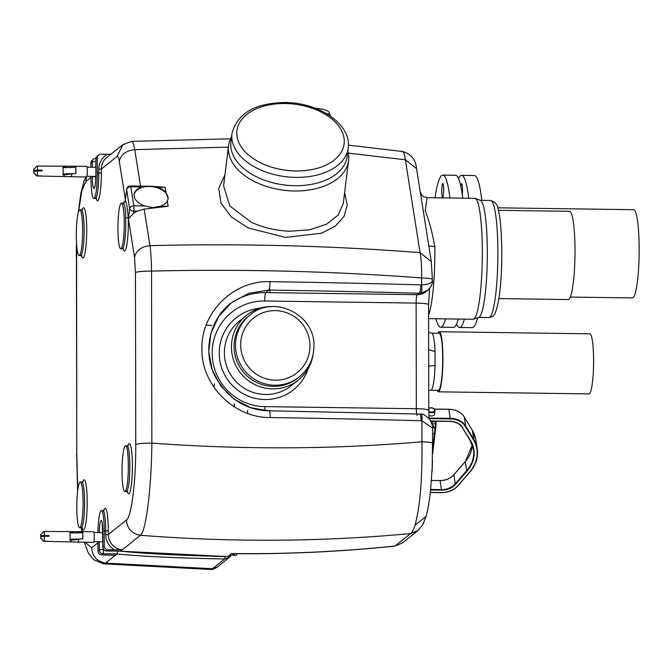 <?xml version="1.0" encoding="UTF-8"?>
<svg xmlns="http://www.w3.org/2000/svg" width="672" height="672" viewBox="0 0 672 672"><rect width="100%" height="100%" fill="white"/><g stroke="black" fill="none" stroke-linecap="round" stroke-linejoin="round"><path stroke-width="1.01" d="M498.926 298.586L568.294 299.552A44.117 6.073 -89.2 0 0 574.199 273.479A44.117 6.073 -89.2 0 0 573.829 226.019A44.117 6.073 -89.2 0 0 569.512 211.319L498.38 210.336M435.044 351.557A28.526 3.923 90.8 0 0 431.634 333.152L439.16 333.262A28.526 3.923 90.8 0 1 442.68 362.494A28.526 3.923 90.8 0 1 438.371 390.306L430.844 390.197A28.526 3.923 -89.2 0 0 435.07 365.686L435.044 351.557L428.669 349.726M437.867 333.245A30.047 4.133 90.8 0 1 439.186 331.741L589.856 333.824A30.047 4.133 90.8 0 1 593.561 364.619A30.047 4.133 90.8 0 1 589.025 393.91L438.354 391.826A30.047 4.133 90.8 0 1 437.077 390.289M439.186 331.741A30.047 4.133 90.8 0 1 442.89 362.536A30.047 4.133 90.8 0 1 438.354 391.826M79.187 539.246L69.871 540.271A4.948 0.68 -89.2 0 0 69.989 539.288L82.715 538.927L82.816 533.072L82.849 538.868L82.841 532.846M69.989 539.288A4.948 0.68 -89.2 0 0 69.938 533.014L82.765 532.678L82.782 538.894M93.542 531.779A5.326 0.731 90.8 0 1 93.626 531.745A5.326 0.731 90.8 0 1 94.29 536.777A5.326 0.731 90.8 0 1 93.559 542.363A5.326 0.731 90.8 0 1 93.475 542.388A5.326 0.731 90.8 0 1 93.391 542.354M78.742 539.448A5.326 0.731 90.8 0 1 78.145 542.144A5.326 0.731 90.8 0 1 78.061 542.178L78.061 542.178A5.326 0.731 90.8 0 1 77.969 542.136M71.383 540.254A4.948 0.68 90.8 0 1 70.955 541.666A4.948 0.68 90.8 0 1 70.879 541.699L70.879 541.699A4.948 0.68 90.8 0 1 70.804 541.666M48.93 536.273A4.183 0.58 -89.2 0 0 48.922 535.601L40.916 535.878L40.866 534.442L40.916 535.878M40.765 538.23L40.715 536.794L40.757 538.222L43.789 541.321L48.308 541.38A4.948 0.68 -89.2 0 0 48.359 541.355A4.948 0.68 -89.2 0 0 48.409 541.296L43.89 541.237L40.874 538.146L41.076 536.508L44.512 536.214A4.948 0.68 90.8 0 1 43.89 541.237M43.789 541.321A4.948 0.68 90.8 0 1 43.764 541.321A4.948 0.68 90.8 0 1 43.663 541.271L40.757 538.222M43.789 531.527L40.757 534.526L40.715 536.038L43.562 536.466M41.076 536.508L40.874 538.146M43.924 531.443L48.392 531.502M40.866 534.442L43.873 531.443A4.948 0.68 90.8 0 1 43.898 531.434A4.948 0.68 90.8 0 1 44.512 535.458L41.076 535.752M44.512 536.214L49.031 536.273A4.948 0.68 -89.2 0 0 49.031 535.517L44.512 535.458M69.938 533.014A4.948 0.68 -89.2 0 0 69.854 532.526L77.28 532.955M70.938 531.846A4.948 0.68 90.8 0 1 71.014 531.812A4.948 0.68 90.8 0 1 71.022 531.812A4.948 0.68 90.8 0 1 71.366 532.568M40.757 534.526L40.555 536.164L42.218 536.407M43.571 536.298A4.183 0.58 90.8 0 1 43.588 535.643M78.128 531.56A5.326 0.731 90.8 0 1 78.204 531.527A5.326 0.731 90.8 0 1 78.212 531.527A5.326 0.731 90.8 0 1 78.683 532.896M237.124 553.636A16.355 2.251 -89.2 0 1 236.334 555.299A16.355 2.251 -89.2 0 1 236.082 555.4L233.444 555.358A16.355 2.251 -89.2 0 0 233.705 555.257A16.355 2.251 -89.2 0 0 234.461 553.711M72.223 173.897L62.916 174.922A4.948 0.68 -89.2 0 0 63.034 173.939L75.76 173.578L75.852 167.723L75.886 173.519L75.877 167.496M63.034 173.939A4.948 0.68 -89.2 0 0 62.983 167.664L75.81 167.328L75.818 173.544M86.587 166.429A5.326 0.731 90.8 0 1 86.663 166.396A5.326 0.731 90.8 0 1 87.326 171.427A5.326 0.731 90.8 0 1 86.604 177.013A5.326 0.731 90.8 0 1 86.52 177.038A5.326 0.731 90.8 0 1 86.436 177.005M71.786 174.098A5.326 0.731 90.8 0 1 71.19 176.795A5.326 0.731 90.8 0 1 71.106 176.828A5.326 0.731 90.8 0 1 71.098 176.828A5.326 0.731 90.8 0 1 71.014 176.786M64.428 174.905A4.948 0.68 90.8 0 1 64 176.316A4.948 0.68 90.8 0 1 63.924 176.35A4.948 0.68 90.8 0 1 63.916 176.35A4.948 0.68 90.8 0 1 63.848 176.316M41.966 170.923A4.183 0.58 -89.2 0 0 41.966 170.251L33.961 170.528L33.911 169.092L33.961 170.528M36.826 175.972A4.948 0.68 90.8 0 1 36.8 175.972A4.948 0.68 90.8 0 1 36.708 175.921L33.793 172.872L33.76 171.444L33.793 172.872L36.826 175.972L41.345 176.03A4.948 0.68 -89.2 0 0 41.404 176.005A4.948 0.68 -89.2 0 0 41.454 175.946L36.935 175.888L33.911 172.796L34.121 171.158L37.556 170.864A4.948 0.68 90.8 0 1 36.935 175.888M36.834 166.177L33.802 169.176L33.76 170.688L36.607 171.116M34.121 171.158L33.911 172.796M36.968 166.093L41.437 166.152M33.911 169.092L36.918 166.085A4.948 0.68 90.8 0 1 36.943 166.085A4.948 0.68 90.8 0 1 37.556 170.108L34.112 170.402M37.556 170.864L42.076 170.923A4.948 0.68 -89.2 0 0 42.076 170.167L37.556 170.108M62.983 167.664A4.948 0.68 -89.2 0 0 62.899 167.177L70.316 167.605M63.983 166.488A4.948 0.68 90.8 0 1 64.058 166.463L64.058 166.463A4.948 0.68 90.8 0 1 64.411 167.219M33.802 169.176L33.6 170.814L35.255 171.058M36.607 170.94A4.183 0.58 90.8 0 1 36.624 170.293M71.173 166.211A5.326 0.731 90.8 0 1 71.249 166.177A5.326 0.731 90.8 0 1 71.257 166.177A5.326 0.731 90.8 0 1 71.719 167.546M462.252 194.544A6.846 0.941 -89.2 0 0 462.454 188.084A6.846 0.941 -89.2 0 0 461.639 183.733A6.846 0.941 -89.2 0 0 460.849 186.396M464.394 319.133A76.062 10.466 90.8 0 1 459.497 327.474A76.062 10.466 90.8 0 1 456.523 324.215M477.616 317.78A76.062 10.466 90.8 0 1 472.298 327.65L459.497 327.474M458.539 178.534A76.062 10.466 90.8 0 1 461.597 175.358A76.062 10.466 90.8 0 1 468.754 198.24M461.597 175.358L474.407 175.535A76.062 10.466 90.8 0 1 481.782 200.323M570.352 297.058L632.453 297.914A44.117 6.073 -89.2 0 0 638.156 274.336A44.117 6.073 -89.2 0 0 638.4 228.732A44.117 6.073 -89.2 0 0 633.671 209.689L497.675 207.808M344.602 192.688L347.239 205.002L344.03 216.485L335.261 226.145L321.703 233.184L285.524 237.426L248.346 227.984L231.269 216.838L220.954 203.087L218.753 188.412L224.952 174.737M347.819 151.175A60.472 37.321 -173 0 1 348.566 160.625L343.291 203.297L338.15 215.099L326.449 224.255L309.582 229.807L289.565 231.218C275.755 230.664 262.979 227.665 251.227 222.222L229.757 205.892L223.583 185.825M123.808 202.927A25.099 3.452 90.8 0 1 125.614 201.104L123.278 203.339C124.95 204.817 125.74 209.798 125.647 218.266L128.218 217.526A25.099 3.452 90.8 0 1 128.318 223.238A25.099 3.452 90.8 0 1 123.169 249.052M428.61 318.637L473.13 319.259A60.472 8.324 -89.2 0 0 473.542 319.183A60.472 8.324 -89.2 0 0 482.328 252.101A60.472 8.324 -89.2 0 0 475.213 198.4A60.472 8.324 -89.2 0 0 474.802 198.324L427.291 197.669C421.571 196.056 422.428 196.694 420.185 191.495L427.728 239.064M83.118 502.345A22.823 3.142 90.8 0 1 79.64 527.68A22.823 3.142 90.8 0 1 76.801 507.394A22.823 3.142 90.8 0 1 80.279 482.051A22.823 3.142 90.8 0 1 83.118 502.345M128.344 466.166A22.823 3.142 90.8 0 1 124.874 491.501A22.823 3.142 90.8 0 1 122.035 471.215A22.823 3.142 90.8 0 1 125.504 445.872A22.823 3.142 90.8 0 1 128.344 466.166M82.639 230.21A22.823 3.142 90.8 0 1 79.17 255.553A22.823 3.142 90.8 0 1 76.331 235.259A22.823 3.142 90.8 0 1 79.8 209.916A22.823 3.142 90.8 0 1 82.639 230.21M124.236 223.432A22.823 3.142 90.8 0 1 120.767 248.774A22.823 3.142 90.8 0 1 117.928 228.48A22.823 3.142 90.8 0 1 121.397 203.146A22.823 3.142 90.8 0 1 124.236 223.432M428.812 245.893L434.834 246.716A60.472 8.324 90.8 0 1 434.868 251.446A60.472 8.324 90.8 0 1 428.602 314.882M473.542 319.183L478.825 317.36A58.573 8.064 -89.2 0 0 487.334 252.386A58.573 8.064 -89.2 0 0 480.446 200.374L475.213 198.4M144.866 205.951A17.111 10.559 -173 0 1 134.14 194.46A17.111 10.559 -173 0 1 141.859 186.95L149.386 186.27L157.391 187.169A17.111 10.559 -173 0 1 165.967 192.478L168.118 198.61L167.328 201.071A17.111 10.559 -173 0 1 160.398 206.17L152.771 207.648L144.866 205.951L133.804 205.8L130.788 186.799L141.859 186.95M134.114 194.754A17.111 10.559 -173 0 1 149.36 186.463A17.111 10.559 -173 0 1 168.076 198.929M348.566 160.625A60.472 37.321 -173 0 1 294.538 190.974A60.472 37.321 -173 0 1 228.539 145.782A60.472 37.321 -173 0 1 231.563 136.802M313.11 354.337A41.454 40.799 -128.7 0 1 298.393 380.033A41.454 40.799 -128.7 0 1 254.881 384.594A41.454 40.799 -128.7 0 1 231.437 347.088A41.454 40.799 -128.7 0 1 246.599 315.286A41.454 40.799 -128.7 0 1 274.907 306.566M347.18 156.316A58.573 36.145 -173 0 1 294.857 185.699A58.573 36.145 -173 0 1 230.924 141.935L231.958 133.619A58.573 36.145 -173 0 0 295.882 177.383A58.573 36.145 -173 0 0 348.214 148L347.18 156.316M297.923 377.966A39.556 38.926 -128.7 0 1 256.418 382.326A39.556 38.926 -128.7 0 1 234.041 346.534A39.556 38.926 -128.7 0 1 248.514 316.193L249.984 315.017A39.556 38.926 -128.7 0 0 235.519 345.358A39.556 38.926 -128.7 0 0 257.888 381.15A39.556 38.926 -128.7 0 0 299.401 376.79L297.923 377.966M433.658 408.744A3.805 2.344 -173 0 1 435.002 410.836L434.608 414.044A3.805 2.344 -173 0 1 431.206 415.951A3.805 2.344 -173 0 1 428.879 415.447M441.764 191.075A6.846 0.941 90.8 0 1 442.789 183.473A6.846 0.941 90.8 0 1 443.654 189.563A6.846 0.941 90.8 0 1 442.596 197.165A6.846 0.941 90.8 0 1 441.764 191.075M435.994 318.738A76.062 10.466 -89.2 0 0 440.664 327.214A76.062 10.466 -89.2 0 0 445.561 318.872M440.664 327.214L453.466 327.39A76.062 10.466 -89.2 0 0 458.371 319.049M462.731 198.156A76.062 10.466 -89.2 0 0 455.574 175.274L442.764 175.098A76.062 10.466 -89.2 0 0 434.977 197.77M449.921 197.98A76.062 10.466 -89.2 0 0 442.764 175.098M431.113 421.386L435.431 421.512L436.111 422.117L434.86 421.68L435.431 421.495L436.153 422.419L435.481 421.814L436.162 423.452L435.49 423.889L435.481 421.814L431.306 421.781M432.029 471.072L432.054 471.03A32.273 4.444 -89.2 0 0 432.474 460.673M436.162 423.452L435.49 423.889L436.162 423.452L435.574 428.652L434.902 429.089L435.49 423.889L432.121 423.839M432.718 434.053L435.078 433.087L435.574 428.652L434.902 429.089L432.121 423.847L432.104 421.764M432.718 448.862L434.902 429.089M167.328 201.071L168.151 206.279L144.161 209.076L137.172 211.193A15.212 11.785 171 0 0 133.535 213.385L133.812 211.142A3.805 0.521 -89.2 0 0 133.804 205.8A3.805 2.948 -9 0 0 129.671 208.715L126.655 189.714A3.805 2.344 -173 0 1 126.647 189.302A3.805 3.805 0 0 1 130.477 185.968A3.805 0.521 90.8 0 1 130.788 186.799A3.805 2.948 171 0 0 126.655 189.714L125.404 199.811L126.647 189.302M150.982 186.253L165.144 187.278L165.967 192.478M110.771 154.3L101.018 154.216A3.805 3.746 51.3 0 0 97.264 157.945L97.289 173.057A22.823 3.142 90.8 0 1 93.82 198.4A22.823 3.142 90.8 0 1 90.98 178.105L90.972 176.341M90.955 167.21L90.947 162.994A3.805 3.746 -128.7 0 1 92.341 160.07L93.71 158.978A3.805 3.746 -128.7 0 1 95.97 158.172M229.488 304.307A60.757 59.791 -128.7 0 1 265.751 292.597L417.169 294.689L418.975 293.244L420.638 293.185L427.762 290.346L426.174 291.614A14.456 14.221 -128.7 0 1 417.169 294.689A7.61 1.05 -89.2 0 0 416.136 303.089L264.709 300.997A53.147 52.307 51.3 0 0 212.167 353.086A53.147 52.307 51.3 0 0 264.894 406.627A7.61 1.05 -89.2 0 0 265.079 410.634M420.168 191.411L416.564 168.672L405.35 159.751C404.485 153.418 403.25 150.738 401.638 151.712M427.678 290.405C431.441 286.297 433.028 283.004 432.449 280.526L431.29 261.568L420.084 252.638C331.414 245.734 241.374 243.407 149.965 245.65C141.263 246.616 136.114 250.496 134.518 257.3L128.419 218.812L133.535 213.385M435.07 365.686C430.55 365.686 428.383 366.013 428.56 366.652M420.848 414.128C421.949 414.128 422.302 416.354 421.907 420.798L421.126 420.731C421 416.186 420.353 413.944 419.185 413.994M421.126 420.731A1445.245 161.062 179.9 0 0 270.245 417.547C270.169 413.011 269.791 410.768 269.102 410.827L250.883 407.736L234.326 399.286L221.004 386.257L212.201 369.877L208.74 351.683L210.941 333.362L218.618 316.613L231.025 303.038C210.89 318.133 202.356 349.776 214.166 374.489C227.27 398.328 245.624 410.432 269.228 410.785L421.084 414.103C422.26 413.406 425.242 415.229 430.03 419.588C432.516 425.376 433.415 428.232 432.709 428.165L421.907 420.798L421.94 441.798C333.312 449.383 243.281 449.82 151.847 443.117C143.086 443.15 137.726 443.646 135.769 444.604L135.467 272.563C137.424 271.606 142.783 271.11 151.544 271.076C151.385 260.753 150.864 252.277 149.965 245.65L144.161 209.076M231.025 303.038L248.816 293.261L268.892 290.077L265.751 292.597A7.61 1.05 -89.2 0 0 264.709 300.997M270.245 417.547C233.965 417.967 201.037 385.022 201.936 348.802C200.886 312.589 233.629 280.182 270.01 281.677C269.951 286.322 269.581 289.12 268.892 290.077A1437.635 160.213 -0.1 0 1 418.975 293.244C420.143 292.295 420.781 289.506 420.882 284.861L421.672 284.836C422.075 289.414 421.739 292.194 420.638 293.185M432.314 279.72C432.785 278.83 429.232 278.242 421.655 277.964L421.672 284.836C429.164 284.407 432.709 282.744 432.314 279.846M418.135 530.401L410.592 533.576C321.863 541.842 231.815 542.413 140.448 535.282C146.076 531.266 151.494 487.712 151.847 443.117L151.544 271.076C242.97 268.951 333.01 271.244 421.655 277.964C421.798 267.683 421.268 259.241 420.084 252.638L405.35 159.751L348.281 153.132M125.404 199.811L119.305 161.33C120.893 154.518 126.042 150.637 134.744 149.671L228.371 147.092M140.524 186.102L134.744 149.671C133.585 143.296 132.342 140.608 131.015 141.599M427.056 197.694L425.233 210.823C429.022 220.206 432.222 232.168 434.834 246.716M432.6 443.562C433.07 442.672 429.517 442.084 421.94 441.798C422.402 479.128 420.084 506.948 415.002 525.252C413.658 529.603 412.188 532.375 410.592 533.576L395.06 546L402.394 542.993L395.06 546A1445.245 1422.406 51.3 0 1 231.454 553.585L227.682 556.601L232.428 554.963L227.556 556.601M402.394 542.993L417.925 530.569L422.638 524.958L426.073 516.449L415.002 525.252M104.261 546A3.805 3.746 51.3 0 0 108.032 549.839L106.663 550.931A3.805 3.746 -128.7 0 1 102.892 547.1L104.261 546L104.236 530.888A22.823 3.142 -89.2 0 0 101.396 510.594A22.823 3.142 -89.2 0 0 97.952 532.568M119.305 161.33C118.675 157.5 117.928 155.879 117.062 156.484L122.926 144.581M125.614 201.104C126.79 204.07 127.663 209.546 128.218 217.526M90.972 177.349L85.764 181.524L86.436 177.038M103.799 510.384A25.099 3.452 90.8 0 1 108.318 530.687L108.318 534.5A15.212 14.969 51.3 0 0 122.329 549.78L140.448 535.282C131.88 533.786 127.21 528.696 126.445 520.01C131.468 517.012 135.971 480.824 135.769 444.604M120.481 551.149L122.329 549.78L108.032 549.839M102.866 532.098A3.805 0.42 -0.1 0 1 102.824 532.039A3.805 0.42 -0.1 0 1 102.866 531.98L102.892 547.1A3.805 0.42 -0.1 0 0 102.858 547.159A3.805 3.805 0 0 0 106.596 550.956L120.54 551.174L227.682 556.601C179.147 555.442 143.455 553.627 120.607 551.149L106.663 550.931A3.805 0.588 90.9 0 1 106.596 550.956A3.805 0.588 90.9 0 1 106.529 550.922M99.305 541.716L99.313 549.956A3.805 0.42 -0.1 0 1 103.547 549.587A3.805 0.462 90.7 0 1 103.093 553.787L101.724 554.887A3.805 3.746 -128.7 0 1 97.944 551.048L97.936 541.691M101.724 554.887L115.382 555.332A15.212 14.969 -128.7 0 1 114.702 555.257M115.206 555.299L105.655 563.111L103.454 563.833L93.752 559.742L88.393 553.115L84.235 542.262M76.44 256.931L76.784 454.037L76.591 243.827M117.617 551.124L117.104 553.955L115.382 555.332M225.103 556.592L224.7 558.986L212.52 568.73L217.232 567.109L229.387 557.399L230.756 555.979L229.421 557.365L224.7 558.986C175.93 558.02 140.062 556.34 117.104 553.955L103.093 553.787A3.805 3.746 -128.7 0 1 99.313 549.956L97.944 551.048M233.755 553.703L231.454 553.585L233.974 553.703L232.394 554.988M217.241 567.109C213.872 569.092 211.663 569.881 210.63 569.478L212.52 568.73L105.655 563.111C97.087 561.616 92.417 556.525 91.652 547.84L85.176 542.279M234.352 404.04A110.292 15.179 90.8 0 1 234.478 406.946M213.99 387.324A110.292 15.179 90.8 0 1 214.385 383.67M234.377 406.879A70.98 9.769 -89.2 0 0 234.108 403.889M82.799 538.877L69.972 539.364M75.844 173.527L63.017 174.014M82.522 482.731L82.992 481.58L81.782 482.068A22.823 3.142 90.8 0 1 84.622 502.362A22.823 3.142 90.8 0 1 81.152 527.705L79.64 527.68M82.681 481.841A25.099 3.452 90.8 0 1 87.2 502.144A25.099 3.452 90.8 0 1 82.043 527.957M127.756 446.552L128.226 445.402L127.016 445.889A22.823 3.142 90.8 0 1 129.856 466.183A22.823 3.142 90.8 0 1 126.386 491.526L124.874 491.501M127.915 445.662A25.099 3.452 90.8 0 1 132.426 465.965A25.099 3.452 90.8 0 1 127.277 491.778M82.043 210.605L82.513 209.454L81.304 209.941A22.823 3.142 90.8 0 1 84.143 230.236A22.823 3.142 90.8 0 1 80.674 255.578L79.17 255.553M82.211 209.706A25.099 3.452 90.8 0 1 86.722 230.009A25.099 3.452 90.8 0 1 81.572 255.83M123.833 203.272L124.11 202.675L122.9 203.162A22.823 3.142 90.8 0 1 123.278 203.339M125.647 218.266A22.823 3.142 90.8 0 1 125.74 223.457A22.823 3.142 90.8 0 1 122.27 248.8L123.472 249.32L123.026 248.153M298.393 380.033L291.329 385.678A41.454 40.799 -128.7 0 1 247.825 390.247A41.454 40.799 -128.7 0 1 224.381 352.741A41.454 40.799 -128.7 0 1 239.543 320.93L246.599 315.286M308.129 368.676A46.024 45.293 -128.7 0 1 257.687 398.874A46.024 45.293 -128.7 0 1 219.223 353.178A46.024 45.293 -128.7 0 1 259.82 308.272M490.594 200.441C495.281 201.902 497.792 204.893 498.137 209.395C500.321 216.913 501.547 231.462 501.816 253.025C501.707 281.543 499.548 301.426 495.348 312.673C494.609 315.269 492.484 316.907 488.972 317.57A58.573 8.064 -89.2 0 0 497.885 252.529A58.573 8.064 -89.2 0 0 490.594 200.441L480.245 200.298M314.84 108.074L323.131 109.301L327.516 110.838L329.146 112.216L330.338 115.466A39.556 4.41 179.9 0 0 326.483 113.576M313.866 346.441A39.556 38.926 -128.7 0 1 299.401 376.79C308.834 368.903 313.673 358.764 313.908 346.374C315.47 314.639 273.613 294.05 249.984 315.017M285.18 103.522A54.004 33.331 -173 0 1 344.014 137.987A54.004 33.331 -173 0 1 295.873 170.974A54.004 33.331 -173 0 1 237.04 136.508A54.004 33.331 -173 0 1 285.18 103.522M309.977 345.878A34.986 34.44 -128.7 0 1 275.386 380.167A34.986 34.44 -128.7 0 1 240.668 344.921A34.986 34.44 -128.7 0 1 275.26 310.624A34.986 34.44 -128.7 0 1 309.977 345.878M428.77 408.265L430.903 407.82C432.995 407.61 434.364 408.61 435.002 410.836A3.805 2.344 -173 0 1 431.609 412.742A3.805 2.344 -173 0 1 428.786 411.986M428.77 408.458A3.343 2.066 -173 0 1 430.945 407.921A3.343 2.066 -173 0 1 434.591 410.063A3.343 2.066 -173 0 1 431.6 412.104A3.343 2.066 -173 0 1 428.778 411.197M428.77 408.391A3.805 2.344 -173 0 1 429.265 408.206M464.209 416.884L472.399 430.475L473.827 439.505L465.696 425.998L464.268 416.976A19.018 14.734 -9 0 0 448.871 409.324L434.339 409.122M472.34 430.382L472.399 430.475A41.832 32.416 -9 0 1 475.818 439.765L477.246 448.787A41.832 32.416 171 0 0 473.827 439.505L473.525 439.883L465.385 426.384L465.696 425.998A19.018 14.734 -9 0 0 450.307 418.354L448.804 409.324M469.787 472.172A41.832 32.416 171 0 0 477.246 448.787C478.43 457.136 475.936 464.957 469.77 472.265L469.787 472.172M430.324 492.391L441.193 492.542A18.64 14.44 171 0 0 458.077 485.486L469.678 472.298M441.185 492.601A19.018 14.734 171 0 0 458.237 485.528M467.057 471.03L466.712 470.644A38.035 29.467 171 0 0 473.491 449.383A38.035 29.467 171 0 0 470.383 440.941L470.77 441.034A38.413 29.761 -9 0 1 467.057 471.03L455.616 484.26L455.272 483.874L466.712 470.644L465.276 461.614L453.953 474.718M441.193 492.542L430.315 492.45M458.077 485.486L469.518 472.256L458.329 485.495C453.986 490.207 448.258 492.601 441.151 492.685L430.307 492.534M469.518 472.256A41.454 32.113 171 0 0 473.525 439.883M465.385 426.384A18.64 14.44 171 0 0 450.307 418.883L450.307 418.354L429.022 418.06M450.307 418.883L429.24 418.597M465.394 461.488L465.276 461.614A38.035 29.467 -9 0 0 472.324 444.948L465.301 461.521L453.86 474.751C450.383 478.523 445.771 480.446 440.026 480.522L431.424 480.488M450.005 421.319A15.212 11.785 171 0 1 462.252 427.442L470.77 441.034M470.383 440.941L462.302 427.535M455.616 484.26A15.59 12.079 -9 0 1 441.487 490.165L441.487 489.628A15.212 11.785 171 0 0 455.272 483.874L453.844 474.844A15.212 11.785 -9 0 1 440.059 480.606L441.487 489.628L430.634 489.476M439.992 480.606L431.432 480.404M462.63 427.535A15.59 12.079 171 0 0 450.013 421.26L430.912 421M430.576 490.014L441.487 490.165M430.945 421.058L450.013 421.26M433.062 408.593L434.036 409.021M269.615 287.784A7.61 1.05 -89.2 0 0 270.245 292.286M434.524 433.524L435.078 433.087M435.061 433.238L432.65 453.491M98.65 155.022L97.28 156.122A3.805 3.746 51.3 0 0 95.894 159.037A3.805 0.42 179.9 0 0 95.852 159.096A3.805 0.42 179.9 0 0 95.894 159.155M97.264 157.945L95.894 159.037L95.92 174.157A3.805 0.42 179.9 0 0 95.886 174.216A3.805 0.42 179.9 0 0 95.92 174.275M95.92 174.157A12.919 1.781 90.8 0 1 94.156 188.42A12.919 1.781 90.8 0 1 92.35 177.013A3.805 0.42 -0.1 0 1 95.852 176.644M168.151 206.279L160.398 206.17M157.391 187.169L165.144 187.278M92.333 167.236L92.316 161.893A3.805 0.42 -0.1 0 1 95.861 161.524M92.35 177.013L92.341 176.358M90.947 162.994L92.316 161.893A3.805 3.746 -128.7 0 1 93.71 158.978A3.805 3.805 0 0 1 95.978 158.147M429.576 288.565L428.585 304.66A14.456 1.613 179.9 0 0 416.136 303.089L416.321 408.719L264.894 406.627M428.585 304.66L428.77 410.298A14.456 1.613 179.9 0 0 416.321 408.719A7.61 1.05 -89.2 0 0 417.144 415.439M137.172 211.193L133.812 211.142A3.805 2.344 -173 0 1 129.671 208.715L128.419 218.812M230.53 138.81L131.51 141.372L122.632 144.808L106.932 157.366A15.212 14.969 51.3 0 0 101.363 169.042L98.792 169.26A17.497 17.22 -128.7 0 1 107.461 154.308M98.792 169.26L98.792 173.082L97.289 173.057M117.062 156.484L101.363 169.042L101.371 172.864L98.792 173.082A22.823 3.142 90.8 0 1 95.323 198.425L93.82 198.4M270.01 281.677A1445.245 161.062 -0.1 0 1 420.882 284.861M101.396 510.594L102.9 510.611A22.823 3.142 90.8 0 1 105.739 530.905L104.236 530.888M101.371 172.864A25.099 3.452 90.8 0 1 96.214 198.677M108.318 530.687L105.739 530.905L105.748 534.727L108.318 534.5L126.445 520.01M135.467 272.563L134.518 257.3M114.475 549.923A17.497 17.22 -128.7 0 1 105.748 534.727M102.866 531.98A12.919 1.781 -89.2 0 0 101.212 520.498A12.919 1.781 -89.2 0 0 99.313 532.585M78.548 211.714L81.774 191.083L85.764 181.524M82.337 531.586L81.623 527.772M77.767 490.098L76.784 454.037M97.936 542.816L91.652 547.84M103.454 563.833L210.588 569.478M206.128 325.29A1445.245 161.062 179.9 0 0 211.898 325.357M247.565 410.29A121.708 16.75 90.8 0 1 247.657 413.381M102.841 541.758L93.862 541.64M102.824 532.636L93.988 532.51M43.764 541.321L93.475 542.388M43.898 531.434L93.626 531.745M95.861 176.408L86.906 176.282M95.869 167.278L87.032 167.16M36.8 175.972L86.52 177.038M36.943 166.085L71.249 166.177M71.257 166.177L86.663 166.396M122.27 248.8L120.767 248.774M488.972 317.57L478.624 317.428M330.338 115.466L330.338 116.029M348.214 148C351.733 124.144 318.654 102.43 284.802 102.522C254.831 103.076 237.216 113.45 231.958 133.619M431.18 421.142L449.971 421.403C455.658 421.638 459.757 423.671 462.269 427.493L470.4 440.992L473.491 449.383M434.255 409.038L448.837 409.24C455.918 409.517 461.051 412.079 464.243 416.926L472.382 430.424L475.818 439.765M432.65 453.6L436.153 422.293M430.987 421.134L435.271 421.26L436.103 421.982M434.028 408.895L432.516 408.072M223.583 185.858L228.539 145.782M97.28 156.122A3.805 3.805 0 0 0 95.852 159.096L95.886 174.216C95.651 181.709 95.281 185.774 94.794 186.404L95.038 186.018M429.383 408.022L428.77 407.98M431.634 333.152L428.635 332.422M416.564 168.672C415.741 159.566 411.012 153.846 402.394 151.502L348.398 145.135M431.298 261.568L427.72 239.039M151.234 186.253L130.477 185.968M122.9 203.162L121.397 203.146M81.304 209.941L79.8 209.916M127.016 445.889L125.504 445.872M81.782 482.068L80.279 482.051M430.844 390.197L428.736 390.499M428.77 410.298L429.038 418.362M426.073 516.457C427.048 513.206 428.719 506.478 430.391 491.812L432.155 468.577L432.709 428.156M422.688 524.874L423.948 522.396M95.323 198.425L96.516 198.946L96.079 197.778M102.9 510.611L104.11 510.124L103.639 511.274M80.674 255.578L81.875 256.091L81.43 254.932M126.386 491.526L127.579 492.047L127.142 490.879M81.152 527.705L82.345 528.226L81.908 527.058M76.297 257.141L76.49 242.046M78.246 212.73L80.825 193.561L84.025 180.97L85.697 177.03M102.858 547.159L102.27 523.009M81.883 531.586L81.228 527.705M77.641 491.106L76.633 454.264M394.85 546.092C341.326 551.67 287.616 554.207 233.713 553.703L234.2 553.543"/></g></svg>
